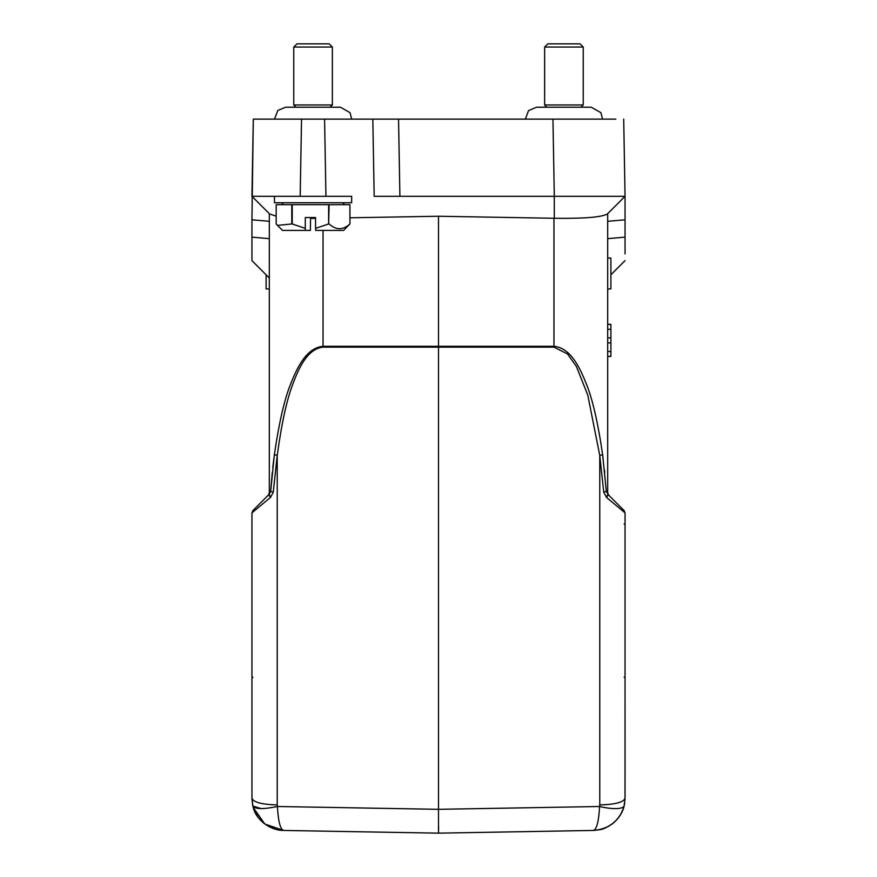<?xml version="1.0" encoding="UTF-8"?>
<svg xmlns="http://www.w3.org/2000/svg" width="877" height="877" viewBox="0 0 877 877"><rect width="100%" height="100%" fill="white"/><g stroke="black" fill="none" stroke-linecap="round" stroke-linejoin="round"><path stroke-width="1.32" d="M349.945 217.792L438.5 216.246L438.5 833.15L593.433 830.442C596.744 829.346 598.783 821.354 599.572 806.5C601.644 807.059 620.795 811.236 624.095 806.073L624.446 804.505M624.764 802.576L624.095 806.073C622.977 811.685 619.491 817.287 613.626 822.878C603.738 829.456 603.551 829.39 593.455 830.442L438.5 833.15L593.444 830.442C603.212 829.313 603.212 829.313 593.433 830.442L438.5 833.15L283.567 830.442L438.5 833.15L438.61 826.715M407.509 832.613L283.567 830.442L264.799 824.007L253.354 807.706M289.136 196.305L351.655 196.305L351.655 202.74L274.468 202.74L274.468 196.305L251.951 196.305L253.3 119.119L615.851 119.119M349.945 204.67L349.945 223.964L349.923 204.67L276.178 204.67L276.178 223.964L277.483 225.378L291.789 223.964L291.789 204.67M328.634 204.67L328.634 223.964L315.556 228.382L315.556 217.54L305.295 217.54L305.295 228.382L292.227 223.964L292.227 204.67M328.634 223.964L329.105 204.67M315.556 228.382L315.72 230.399L343.62 230.399L349.945 223.964C343.017 230.267 336.088 230.267 329.105 223.964M310.568 217.54L310.403 230.399L282.504 230.399L277.483 225.378M305.295 228.382L305.47 230.399M587.864 196.305L625.049 196.305L607.366 213.988C601.567 217.255 583.885 218.68 554.297 218.274L554.297 196.305L625.049 196.305L625.049 219.798L625.049 196.305L607.366 213.988L625.049 196.305L623.7 119.119L625.049 196.305L607.366 213.988M261.149 119.119L253.3 119.119L251.951 219.798L269.316 221.311L251.951 219.798L251.951 260.633L251.951 237.141L269.316 238.665L269.316 221.311M324.589 119.119L325.937 196.305L351.655 196.305M372.824 119.119L374.172 196.305L554.297 196.305L552.948 119.119M269.316 213.67L269.316 492.808L270.686 491.372L274.369 454.637C279.193 421.716 284.762 397.851 291.054 383.03C298.048 365.227 307.378 347.774 323.043 346.316L553.957 346.316C569.414 347.73 578.677 364.668 585.847 382.767C592.194 397.632 597.785 421.585 602.631 454.637L606.314 491.372L608.627 495.088L606.752 491.822M276.178 216.159L269.634 213.988L251.951 196.305M438.5 216.246L554.297 218.274M625.049 253.87L625.049 219.798L607.684 221.311M604.735 472.571L604.483 470.138M603.069 458.013L602.663 454.911M273.887 458.386L272.802 467.474M272.265 472.571L270.686 491.372L269.151 494.31L270.686 491.372L273.262 492.183L277.231 455.47L277.231 804.943C261.85 804.494 253.431 802.269 251.951 798.289L251.951 512.848L252.894 510.567L268.373 495.088L269.316 492.808L268.373 495.088L269.173 494.299M269.392 492.742L268.373 495.088L257.071 506.391M269.316 266.674L269.316 268.088M251.951 260.633L269.316 277.998L269.316 265.183M310.568 218.395L315.556 218.384M607.684 213.67L607.684 492.808L608.627 495.088L624.106 510.567L608.627 495.088L607.684 492.808M610.896 274.786L625.049 260.633M607.827 494.299L608.627 495.088M607.684 495.768L606.467 497.38L603.738 492.183L599.769 455.47L603.738 492.183L606.314 491.372M277.055 456.709L273.262 492.183L270.533 497.38L251.951 512.848L252.894 510.567L268.373 495.088M266.104 274.786L266.104 288.939L269.316 288.939M274.369 454.637L277.231 455.47C281.66 423.131 286.889 399.254 292.94 383.863C299.342 366.323 308.244 348.684 323.043 347.139L323.043 230.399M602.631 454.637L599.769 455.47L599.769 804.943C615.15 804.494 623.569 802.269 625.049 798.289L625.049 512.848L606.588 497.489M607.684 288.939L610.896 288.939L610.896 258.057L607.684 258.057M624.128 677.197L625.049 677.789L625.049 691.975M625.049 692.962L625.005 799.89M269.316 495.779L270.533 497.38L269.151 494.31M606.467 497.38L607.849 494.31L624.106 510.567L625.049 512.848L625.049 524.567M615.972 502.433L624.106 510.567M625.049 512.848L625.049 514.426M625.049 684.038L625.049 677.954M261.302 808.616L252.905 806.073L251.973 799.429M252.477 804.088L252.905 806.073C255.119 809.241 263.286 809.383 277.428 806.5C278.206 821.223 280.256 829.203 283.567 830.442C273.788 829.313 273.788 829.313 283.567 830.442C273.788 829.313 273.788 829.313 283.567 830.442C270.368 830.629 255.207 819.524 252.905 806.073L251.951 798.289M251.951 677.789L252.872 677.197M625.049 798.289L624.095 806.073L625.049 798.289M624.106 524.051L625.049 524.643M600.734 829.478L593.762 830.442M624.073 806.127L622.867 809.92M620.006 815.577L617.66 818.8M345.538 831.528L438.5 833.15L593.433 830.442C609.307 829.028 619.524 820.905 624.095 806.073M547.906 43.85L580.026 43.85L583.238 47.062L544.639 47.062L544.639 104.966L583.238 104.966L580.991 107.213L591.273 107.213L536.603 107.213L528.535 110.612L525.356 119.119M274.468 196.305L300.186 196.305L301.535 119.119M297.029 43.85L329.138 43.85L332.361 47.062L293.762 47.062L293.762 104.966L332.361 104.966L330.103 107.213L340.397 107.213L285.727 107.213L277.877 110.392L274.479 119.119M607.684 324.315L610.896 324.315L610.896 337.897L607.684 337.897M610.896 337.897L610.896 342.896L607.684 342.896M610.896 342.896L610.896 351.524L607.684 351.524M610.896 351.524L610.896 356.391L607.684 356.391M610.896 324.413L607.684 324.413M610.896 356.391L607.684 356.479M610.896 329.281L607.684 329.281M398.553 119.119L399.901 196.305M553.957 218.263L553.957 347.139L567.529 353.946L576.419 366.52L587.776 395.121L599.769 455.47M607.684 238.665L625.049 237.141M323.043 347.139L553.957 347.139M277.231 804.943L277.428 806.5L438.5 809.318L599.572 806.5L599.769 804.943M251.951 513.429L252.894 510.567M342.655 202.74L344.584 204.67M251.951 523.799L251.951 520.236L251.951 523.799M251.951 684.586L251.951 683.907L251.951 684.586M283.556 830.442L438.5 833.15M625.049 518.822L625.049 523.953M602.773 828.897L608.649 826.32M611.993 824.161L616.991 819.578M619.929 815.687L620.73 814.382M254.231 810.195L258.342 817.528L263.374 822.878L269.261 826.814L276.693 829.576M583.238 47.062L583.238 104.966M332.361 47.062L332.361 104.966M293.762 104.966L296.009 107.213L285.727 107.213M351.644 119.119L350.044 112.662L340.397 107.213M296.974 43.85L293.762 47.062M602.521 119.119L600.92 112.662L591.273 107.213M547.862 43.85L544.639 47.062M546.897 107.213L544.639 104.966M283.468 202.74L281.539 204.67"/></g></svg>

